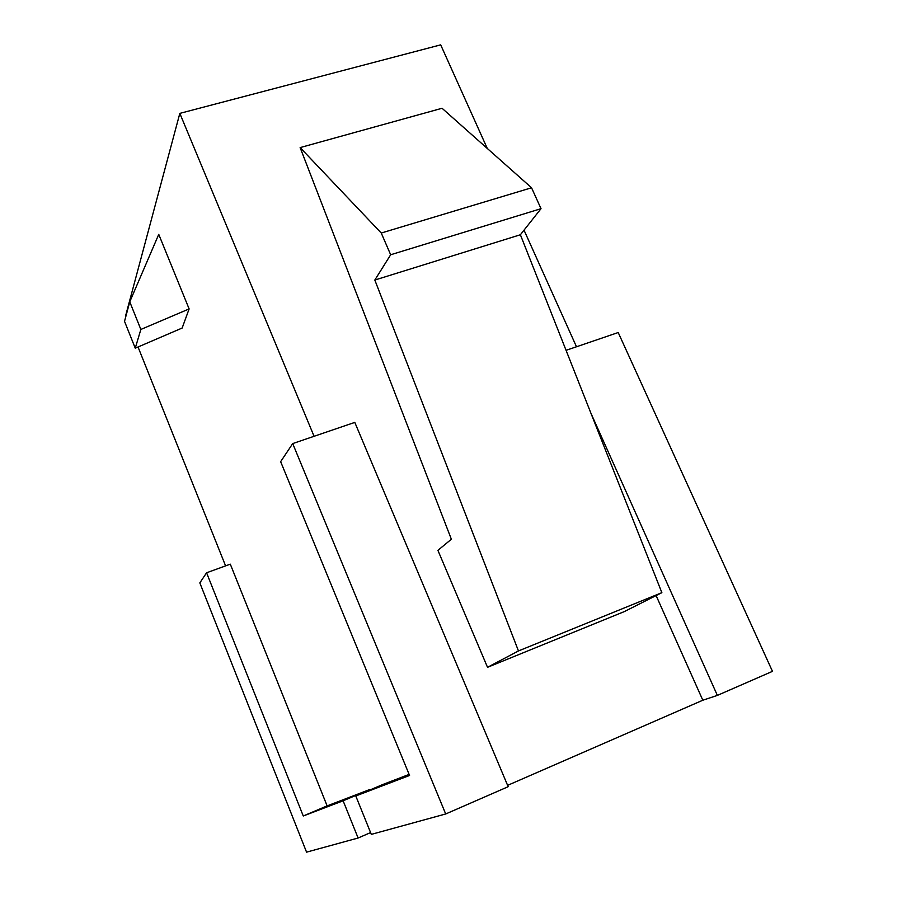 <?xml version="1.0" encoding="UTF-8"?>
<svg xmlns="http://www.w3.org/2000/svg" width="897" height="897" viewBox="0 0 897 897"><rect width="100%" height="100%" fill="white"/><g stroke="black" fill="none" stroke-linecap="round" stroke-linejoin="round"><path stroke-width="1.35" d="M125.591 315.867L179.826 113.381L440.685 44.85L487.284 148.454L440.685 44.85L179.826 113.381L314.073 436.29L179.826 113.381L125.591 315.867M524.027 230.148L576.491 346.769L524.027 230.148M225.596 565.884L138.037 346.993L225.596 565.884M702.822 700.232L656.111 595.563L702.822 700.232L507.612 785.357L702.822 700.232L717.365 695.399L702.822 700.232M624.234 611.631L487.52 667.312L437.904 550.354L451.359 539.243L300.136 147.59L381.247 233.029L390.666 254.759L541.014 208.676L531.551 187.776L381.247 233.029L531.551 187.776L442.053 108.268L300.136 147.59L442.053 108.268L531.551 187.776L541.014 208.676L390.666 254.759L374.823 280.043L518.466 650.942L487.52 667.312L624.234 611.631L661.863 592.67L518.466 650.942L661.863 592.67L520.383 234.756L374.823 280.043L520.383 234.756L541.014 208.676L520.383 234.756L661.863 592.67L624.234 611.631M382.929 784.46L409.122 774.403L355.784 795.964L371.313 834.378L445.697 813.971L371.313 834.378L355.784 795.964L382.929 784.46M230.305 564.168L327.125 805.887L369.665 790.078L303.264 815.99L327.125 805.887L230.305 564.168L206.579 572.779L303.264 815.99L206.579 572.779L199.829 582.893L306.561 852.15L199.829 582.893L206.579 572.779L230.305 564.168M158.747 234.375L189.121 308.916L182.147 328.044L189.121 308.916L140.851 329.457L129.762 301.829L158.747 234.375L129.762 301.829L124.526 321.339L129.762 301.829L140.851 329.457L135.256 348.182L140.851 329.457L189.121 308.916L158.747 234.375M370.584 832.595L358.105 838.011L306.561 852.15L358.105 838.011L343.125 800.797L358.105 838.011L370.584 832.595M772.474 671.348L717.365 695.399L590.932 413.225L717.365 695.399L772.474 671.348L618.212 332.529L566.063 350.323L618.212 332.529L772.474 671.348M508.173 786.703L445.697 813.971L292.714 443.578L280.649 461.675L409.559 775.468L280.649 461.675L292.714 443.578L445.697 813.971L508.173 786.703L354.797 422.397L292.714 443.578L354.797 422.397L508.173 786.703M124.526 321.339L135.256 348.182L182.147 328.044L135.256 348.182L124.526 321.339M409.559 775.468L355.784 795.964L409.559 775.468M369.486 789.629L327.125 805.887L303.264 815.99L343.125 800.797L369.486 789.629M390.666 254.759L381.247 233.029L300.136 147.59L451.359 539.243L437.904 550.354L487.52 667.312L518.466 650.942L374.823 280.043L390.666 254.759"/></g></svg>

